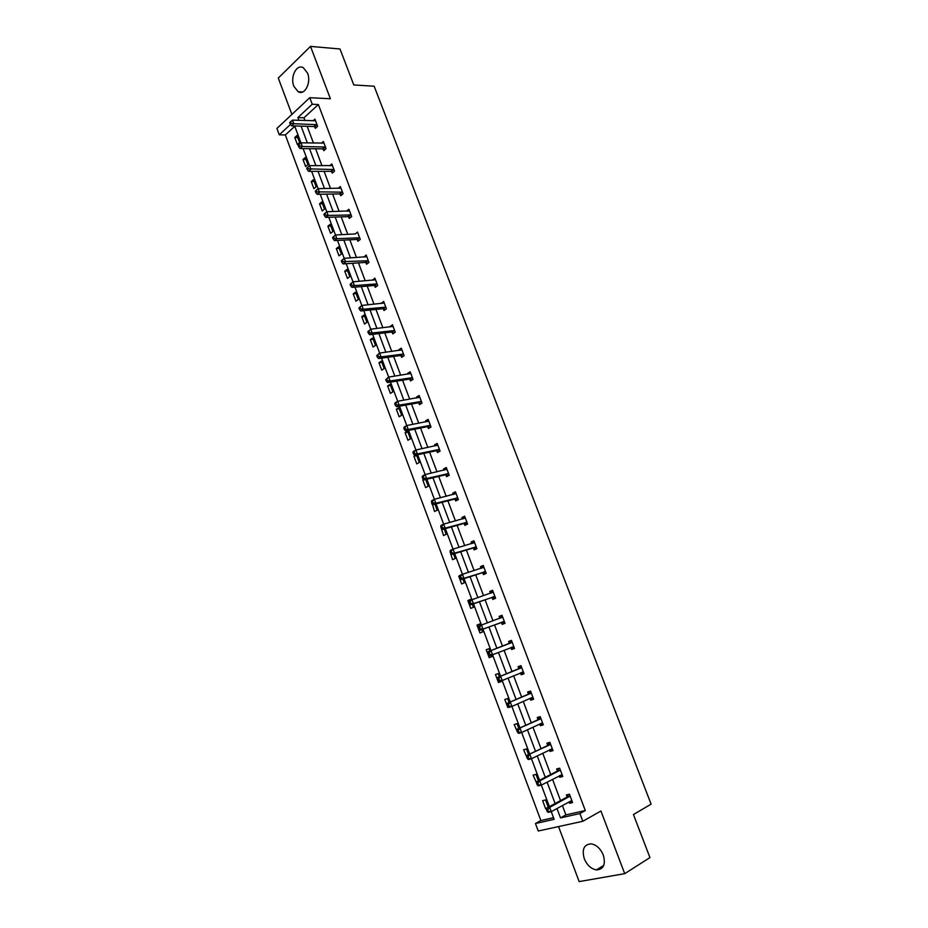<?xml version="1.0" encoding="UTF-8"?>
<svg xmlns="http://www.w3.org/2000/svg" width="928" height="928" viewBox="0 0 928 928"><rect width="100%" height="100%" fill="white"/><g stroke="black" fill="none" stroke-linecap="round" stroke-linejoin="round"><path stroke-width="1.39" d="M307.562 73.138C311.518 82.58 304.732 95.793 298.155 91.744L293.863 86.292C289.942 76.943 296.658 63.603 303.34 67.744L307.562 73.138M603.304 855.048C605.845 864.502 603.548 869.455 596.402 869.919C591.066 868.886 587.018 865.14 584.257 858.678C581.717 849.201 584.072 844.26 591.322 843.865C596.553 844.932 600.555 848.668 603.304 855.048M558.552 826.57L579.153 881.6L624.718 873.654L600.926 811.002L582.83 821.28L538.24 831.012L535.456 823.519L554.132 819.331L551.267 811.652L548.239 812.348L547.218 811.652L548.436 811.374L547.798 809.657L546.58 809.947L547.218 811.652M294.768 126.289L285.348 134.978L279.27 134.827L276.904 128.458L309.766 97.695L330.391 98.751L310.509 46.4L339.996 48.975L353.788 84.947L374.158 86.211L651.096 804.158L633.453 814.529L649.948 857.588L624.718 873.654M310.509 46.4L278.284 78.056L291.902 114.422M285.348 134.978L540.873 820.549L535.456 823.519M323.153 149.072L323.756 150.684L326.064 148.666L323.362 141.474L321.39 143.214M340.112 194.103L340.727 195.727L343.082 193.79L340.344 186.528L338.117 188.384M357.257 239.633L357.883 241.268L360.284 239.424L357.512 232.07L355.157 234.053M374.599 285.662L375.225 287.32L377.673 285.557L374.877 278.122L372.557 280.221M392.126 332.189L392.753 333.871L395.258 332.201L392.428 324.684L390.131 326.911M409.851 379.25L410.489 380.944L413.041 379.366L410.176 371.768L407.636 373.369L407.914 374.123M427.773 426.834L428.411 428.539L431.021 427.054L428.133 419.375L425.523 420.883L425.894 421.869M445.892 474.95L446.542 476.679L449.21 475.287L446.287 467.515L443.63 468.93L444.083 470.148M464.22 523.601L464.882 525.364L467.596 524.065L464.638 516.212L461.924 517.522L462.469 518.972M482.757 572.82L483.43 574.594L486.202 573.4L483.21 565.454L480.437 566.672L481.075 568.365M501.503 622.595L502.187 624.393L505.018 623.303L501.99 615.264L499.16 616.378L499.832 618.164M523.972 673.589L521.153 674.772L524.042 673.786L520.979 665.654L518.102 666.652L518.787 668.473M521.153 674.772L520.469 672.951M543.135 724.42L540.351 725.731L543.298 724.849L540.2 716.625L537.254 717.518L537.95 719.351M540.351 725.731L539.736 724.095M562.53 775.843L559.758 777.281L562.774 776.504L559.642 768.187L556.638 768.976L557.334 770.832M559.758 777.281L559.224 775.854M562.414 805.597L565.906 814.9L585.301 810.527L318.362 104.528L303.966 117.798L304.999 120.547M307.18 126.324L313.467 143.063M315.613 148.77L321.97 165.706M324.092 171.344L330.53 188.477M332.618 194.045L339.138 211.375M341.191 216.862L347.78 234.39M349.821 239.807L356.48 257.543M358.486 262.879L365.226 280.824M367.21 286.091L374.019 304.222M375.968 309.418L382.87 327.77M384.784 332.874L391.755 351.434M393.646 356.468L400.699 375.237M402.566 380.19L409.7 399.168M411.533 404.04L418.748 423.249M420.546 428.04L427.843 447.458M429.606 452.156L436.984 471.795M438.724 476.424L446.182 496.283M447.888 500.818L455.439 520.91M457.11 525.364L464.742 545.676M466.39 550.037L474.104 570.581M475.716 574.861L483.523 595.637M485.089 599.824L492.988 620.832M494.531 624.927L502.489 646.12M504.043 650.25L512.024 671.501M513.625 675.758L521.617 697.021M523.264 701.429L531.257 722.692M532.974 727.239L540.966 748.513M542.729 753.2L550.722 774.486M552.543 779.323L560.535 800.609M572.309 801.78L569.56 803.277L572.599 802.569L569.444 794.194L566.416 794.925L567.112 796.792M569.56 803.277L569.061 801.966M552.81 750.056L550.026 751.425L553.007 750.601L549.886 742.33L546.917 743.177L547.613 745.022M550.026 751.425L549.457 749.894M533.53 698.935L530.723 700.176L533.646 699.236L530.561 691.07L527.649 692.01L528.334 693.842M530.723 700.176L530.062 698.436M514.472 648.394L511.641 649.507L514.506 648.475L511.456 640.39L508.602 641.445L509.286 643.243M511.641 649.507L510.957 647.709M492.107 597.644L492.78 599.43L495.587 598.282L492.571 590.289L489.775 591.449L490.448 593.236M473.466 548.146L474.127 549.91L476.876 548.668L473.895 540.769L471.157 542.022L471.749 543.599M455.033 499.206L455.683 500.958L458.374 499.612L455.439 491.794L452.748 493.162L453.258 494.485M436.81 450.822L437.459 452.539L440.092 451.101L437.181 443.375L434.548 444.837L434.965 445.939M418.783 402.972L419.421 404.678L422.008 403.146L419.131 395.502L416.556 397.056L416.881 397.926M400.966 355.656L401.592 357.338L404.132 355.714L401.279 348.162L398.762 349.81L399.005 350.448M383.334 308.862L383.96 310.532L386.442 308.815L383.635 301.345L381.315 303.502M365.91 262.578L366.525 264.236L368.961 262.427L366.177 255.038L363.834 257.079M348.661 216.804L349.276 218.44L351.666 216.549L348.905 209.241L346.538 211.155M331.609 171.529L332.224 173.142L334.556 171.17L331.83 163.943L329.73 165.741M314.743 126.742L315.346 128.342L317.631 126.278L314.928 119.132L313.072 120.826M585.301 810.527L579.907 813.543L582.83 821.28M309.766 97.695L312.237 104.238L297.865 117.578L298.909 120.327M318.362 104.528L312.237 104.238M556.997 808.543L560.5 817.904L579.907 813.543M301.078 126.138L307.388 142.947M309.534 148.677L315.914 165.694M318.037 171.355L324.487 188.558M326.586 194.149L333.117 211.549M335.182 217.071L341.782 234.668M343.824 240.108L350.506 257.926M352.512 263.285L359.275 281.3M361.259 286.59L368.091 304.813M370.04 310.022L376.954 328.454M378.879 333.593L385.874 352.234M387.765 357.292L394.841 376.142M396.708 381.118L403.854 400.188M405.687 405.084L412.925 424.363M414.723 429.177L422.043 448.688M423.818 453.421L431.218 473.141M432.958 477.792L440.44 497.744M442.146 502.303L449.72 522.487M451.391 526.953L459.047 547.369M460.694 551.754L468.431 572.39M470.044 576.694L477.874 597.562M479.451 601.773L487.362 622.874M488.917 626.992L496.898 648.289M498.452 652.442L506.456 673.786M508.068 678.078L516.084 699.434M517.743 703.865L525.747 725.232M527.464 729.802L535.479 751.181M537.254 755.891L545.27 777.281M547.091 782.142L555.118 803.532M290.487 124.422L279.27 134.827M549.388 806.618L541.337 785.111M539.504 780.228L531.466 758.733M529.691 754L521.64 732.505L518.706 733.375L517.65 732.54L518.833 732.192L518.207 730.522L517.024 730.87L517.65 732.54M519.924 727.912L511.885 706.44L508.985 707.356L507.906 706.486L509.078 706.115L508.451 704.445L507.291 704.816L507.906 706.486M510.226 701.986L502.187 680.514M500.575 676.21L492.548 654.75M490.982 650.586L482.978 629.184M481.423 625.043L473.489 603.826M471.911 599.604L464.058 578.62M459.453 576.845L460.056 578.457L461.17 577.982L460.555 576.358L459.453 576.845L459.685 575.511L462.457 574.293L454.674 553.564M450.045 551.696L450.648 553.297L451.75 552.798L451.147 551.186L450.045 551.696L450.3 550.408L453.05 549.144L445.347 528.647M443.665 524.158L436.079 503.869M431.404 501.828L432.007 503.417L433.074 502.872L432.483 501.282L431.404 501.828L431.706 500.656L434.385 499.287L426.857 479.242M422.17 477.108L422.762 478.686L423.818 478.117L423.226 476.54L422.17 477.108L422.472 475.983L425.128 474.568L417.693 454.743M415.918 449.999L408.575 430.395M406.777 425.558L399.516 406.174M394.76 403.784L395.34 405.339L396.372 404.712L395.792 403.158L394.76 403.784L395.119 402.822L397.694 401.256L390.502 382.092M385.735 379.622L386.315 381.176L387.324 380.526L386.756 378.984L385.735 379.622L388.658 377.093L381.547 358.15M379.645 353.081L372.638 334.347M367.824 331.714L368.393 333.245L369.39 332.56L368.822 331.029L367.824 331.714L370.724 329.185L363.776 310.671M361.816 305.44L354.96 287.123M350.111 284.339L350.68 285.847L351.654 285.128L351.086 283.62L350.111 284.339L353 281.81L346.202 263.714M344.184 258.332L337.49 240.433M332.595 237.487L333.164 238.983L334.115 238.229L333.558 236.733L332.595 237.487L335.46 234.97L328.825 217.28M323.918 214.252L324.475 215.737L325.415 214.971L324.87 213.486L323.918 214.252L326.772 211.735L320.206 194.254M318.107 188.651L311.634 171.355M309.511 165.683L303.12 148.584M300.962 142.842L294.64 125.93M540.873 820.549L553.529 817.696M296.983 135.5L299.616 142.541L297.412 144.536L294.779 137.506L296.983 135.5M305.219 157.516L307.876 164.604L305.637 166.564L302.992 159.488L305.219 157.516M313.502 179.661L316.17 186.783L313.908 188.697L311.251 181.586L313.502 179.661M321.83 201.921L324.51 209.078L322.236 210.946L319.557 203.8L321.83 201.921M330.206 224.298L332.897 231.49L330.588 233.322L327.909 226.142L330.206 224.298M338.616 246.79L341.33 254.028L338.998 255.826L336.296 248.6L338.616 246.79M347.084 269.41L349.798 276.683L347.455 278.435L344.74 271.173L347.084 269.41M355.586 292.158L358.324 299.466L355.946 301.182L353.22 293.874L355.586 292.158M364.147 315.021L366.896 322.376L364.495 324.034L361.758 316.703L364.147 315.021M372.743 338.012L375.515 345.402L373.091 347.026L370.33 339.648L372.743 338.012M381.396 361.131L384.169 368.567L381.721 370.144L378.949 362.72L381.396 361.131M390.085 384.366L392.88 391.848L390.41 393.379L387.626 385.92L390.085 384.366M398.831 407.74L401.638 415.257L399.144 416.742L396.337 409.236L398.831 407.74M407.624 431.242L410.443 438.805L407.926 440.243L405.107 432.692L407.624 431.242M416.51 454.998L419.305 462.469L416.753 463.861L413.923 456.274L416.034 455.103M425.685 479.521L428.202 486.272L425.627 487.618L422.785 479.996L423.597 479.556M434.907 504.171L437.158 510.203L434.559 511.502L432.181 503.591M444.176 528.972L446.171 534.273L443.538 535.526L441.055 527.626M453.514 553.912L455.219 558.482L452.562 559.677L450.068 551.742M462.898 579.002L464.325 582.819L461.645 583.967L458.734 576.172L459.638 575.778M472.329 604.232L473.477 607.295L470.774 608.397L467.84 600.555L470.542 599.43L470.774 600.068M481.829 629.602L482.688 631.91L479.95 632.966L477.004 625.078L479.73 623.999L480.286 625.484M491.388 655.168L491.944 656.664L489.184 657.662L486.226 649.728L488.975 648.707L489.845 651.027M501.027 680.92L501.259 681.558L498.464 682.509L495.482 674.528L498.266 673.554L499.438 676.686M508.764 707.182L507.802 707.484L504.809 699.468L507.616 698.552L509.089 702.484M517.627 732.482L514.182 724.548L517.024 723.678L518.798 728.434M527.081 757.758L523.612 749.766L526.478 748.954L528.566 754.545M536.686 783.151L533.09 775.135L535.99 774.381L538.391 780.808M546.627 808.636L545.687 808.856L542.625 800.644L545.548 799.948L548.274 807.221M565.906 814.9L560.5 817.904M303.966 117.798L297.865 117.578M546.638 808.346L545.687 808.856M508.672 707.113L507.802 707.484M501.19 681.372L498.464 682.509M491.921 656.583L489.184 657.662M502.013 615.345L499.16 616.378M479.753 624.068L477.004 625.078M492.64 590.475L489.775 591.449M470.612 599.616L467.84 600.555M483.314 565.755L480.437 566.672M459.627 575.882L458.734 576.172M474.046 541.175L471.157 542.022M464.835 516.722L461.924 517.522M455.671 492.42L452.748 493.162M432.274 503.684L431.694 503.834M446.554 468.246L443.63 468.93M423.783 479.753L422.785 479.996M437.494 444.21L434.548 444.837M416.753 455.66L413.923 456.274M428.481 420.314L425.523 420.883M407.949 432.135L405.107 432.692M419.526 396.546L416.556 397.056M399.202 408.726L396.337 409.236M410.617 372.905L407.636 373.369M390.491 385.456L387.626 385.92M401.754 349.404L398.762 349.81M381.837 362.303L378.949 362.72M392.938 326.03L389.934 326.378M373.218 339.288L370.33 339.648M384.169 302.783L381.153 303.073M364.658 316.39L361.758 316.703M375.457 279.664L372.43 279.908M356.132 293.619L353.22 293.874M366.792 256.673L363.753 256.859M347.664 270.964L344.74 271.173M359.67 237.777L336.864 238.705L335.46 234.97L355.122 233.937M339.23 248.437L336.296 248.6M349.079 211.074L346.538 211.143M330.855 226.026L327.909 226.142M322.515 203.731L319.557 203.8M314.221 181.563L311.251 181.586M305.973 159.512L302.992 159.488M297.76 137.576L294.779 137.506M569.676 796.595L566.637 797.314L546.65 808.091L549.689 807.383L570.152 796.073M547.798 809.657L549.689 807.383L551.29 811.652L571.23 800.794M566.637 797.314L568.713 794.38M572.251 801.63L569.966 801.479M546.65 808.091L546.58 809.947M548.436 811.374L551.29 811.652M559.862 770.553L556.858 771.342L536.755 781.643L539.771 780.866L560.338 770.043M537.88 783.128L539.771 780.866L541.349 785.111L538.333 785.865L537.3 785.123L538.507 784.821L537.88 783.128L536.674 783.429L537.3 785.123M562.078 774.648L541.349 785.111L538.507 784.821M556.858 771.342L559.027 768.349M562.472 775.692L559.944 775.483M536.755 781.643L536.674 783.429M550.107 744.674L526.918 755.346L550.594 744.175M528.009 756.738L529.9 754.51L531.477 758.721L528.496 759.545L527.452 758.756L528.647 758.431L528.009 756.738L526.814 757.074L527.452 758.756M552.311 748.745L531.477 758.721L528.647 758.431M547.126 745.509L549.411 742.47M552.752 749.905L549.979 749.638M526.918 755.346L526.814 757.074M540.409 718.945L517.151 729.199L540.896 718.458M518.207 730.522L520.098 728.306L521.664 732.505L541.569 723.237M537.463 719.838L539.864 716.729M543.089 724.269L540.061 723.933M517.151 729.199L517.024 730.87M518.833 732.192L521.664 732.505M530.758 693.355L507.43 703.204L531.257 692.891M527.846 694.306L531.129 693.065L528.218 694.005L530.375 691.128M508.451 704.445L510.354 702.264L511.908 706.428L531.605 697.752M533.472 698.784L530.213 698.366M507.43 703.204L507.291 704.816M509.078 706.115L511.908 706.428M521.176 667.916L497.768 677.37L521.664 667.476M498.765 678.53L500.656 676.373L502.21 680.514L499.31 681.5L498.232 680.584L499.38 680.189L498.765 678.53L497.605 678.925L498.232 680.584M523.357 671.965L502.21 680.514L499.38 680.189M518.288 668.926L520.968 665.654M523.926 673.45L520.411 672.939M497.768 677.37L497.605 678.925M511.641 642.628L488.163 651.676L512.14 642.199M489.126 652.755L491.028 650.632L492.571 654.739L489.706 655.783L488.604 654.832L489.74 654.402L489.126 652.755L487.989 653.184L488.604 654.832M513.822 646.665L492.571 654.739L489.74 654.402M508.788 643.684L511.502 640.494M514.425 648.254L510.644 647.663M488.163 651.676L487.989 653.184M478.419 627.583L479.034 629.219L480.159 628.778L479.556 627.142L478.419 627.583L478.616 626.145L502.663 617.062M479.556 627.142L481.446 625.031L482.978 629.126L480.147 630.228L500.842 622.607L504.971 623.198M504.333 621.505L482.978 629.126L480.159 628.778M499.624 618.408L502.071 615.484M479.034 629.219L480.147 630.228M468.907 602.144L469.51 603.768L470.635 603.304L470.032 601.68L468.907 602.144L469.127 600.752L493.244 592.076M470.032 601.68L471.923 599.592L473.442 603.664L470.647 604.812L491.446 597.632L495.575 598.282M494.902 596.495L473.442 603.664L470.635 603.304M490.402 593.282L492.698 590.626M469.51 603.768L470.647 604.812M485.53 571.625L463.977 578.341L462.457 574.293L483.871 567.228M486.028 573.481L482.096 572.808L461.193 579.548L463.977 578.341L461.17 577.982M481.214 568.319L483.372 565.894M460.056 578.457L461.193 579.548M462.457 574.293L460.555 576.358M476.203 546.894L454.546 553.169L453.05 549.144L474.568 542.532M476.563 548.808L472.793 548.112L451.808 554.422L454.546 553.169L451.75 552.798M472.097 543.495L474.104 541.314M450.648 553.297L451.808 554.422M453.05 549.144L451.147 551.186M440.707 526.686L441.299 528.287L442.389 527.765L441.786 526.164L440.707 526.686L440.974 525.457L443.688 524.146L465.299 517.963M441.786 526.164L443.688 524.146L445.185 528.136L442.47 529.447L463.548 523.566L467.155 524.274M466.935 522.302L445.185 528.136L442.389 527.765M463.026 518.822L464.882 516.873M441.299 528.287L442.47 529.447M457.724 497.86L435.87 503.254L434.385 499.287L456.089 493.545M457.829 499.879L454.36 499.16L433.179 504.612L435.87 503.254L433.074 502.872M454.001 494.299L455.718 492.559M432.007 503.417L433.179 504.612M434.385 499.287L432.483 501.282M448.56 473.547L426.613 478.512L425.128 474.568L446.936 469.255M448.56 475.623L445.22 474.881L423.957 479.927L426.613 478.512L423.818 478.117M445.034 469.916L446.612 468.385M422.762 478.686L423.957 479.927M425.128 474.568L423.226 476.54M412.983 452.528L413.575 454.094L414.619 453.514L414.039 451.936L412.983 452.528L413.308 451.46L415.941 449.987L437.83 445.104M414.039 451.936L415.941 449.987L417.403 453.92L414.77 455.381L436.125 450.741L439.362 451.507M439.443 449.372L417.403 453.92L414.619 453.514M436.125 445.684L437.552 444.35M413.575 454.094L414.77 455.381M403.842 428.086L404.434 429.652L405.466 429.049L404.886 427.483L403.842 428.086L404.19 427.066L406.789 425.546L428.782 421.092M404.886 427.483L406.789 425.546L408.25 429.455L405.652 430.963L427.089 426.741L430.221 427.518M430.383 425.337L408.25 429.455L405.466 429.049M427.274 421.602L428.539 420.454M404.434 429.652L405.652 430.963M421.37 401.43L399.156 405.142L397.694 401.256L419.769 397.207M421.138 403.657L418.099 402.88L396.569 406.696L399.156 405.142L396.372 404.712M418.47 397.648L419.572 396.685M395.34 405.339L396.569 406.696M397.694 401.256L395.792 403.158M412.403 377.661L390.096 380.956L388.658 377.093L410.826 373.462M412.113 379.935L409.167 379.146L387.544 382.568L390.096 380.956L387.324 380.526M409.712 373.845L410.663 373.044M386.315 381.176L387.544 382.568M388.658 377.093L386.756 378.984M376.756 355.598L377.325 357.141L378.334 356.48L377.766 354.937L376.756 355.598L379.668 353.069L401.917 349.844M377.766 354.937L379.668 353.069L381.106 356.909L378.578 358.568L400.281 355.54L403.146 356.352M403.494 354.02L381.106 356.909L378.334 356.48M401.012 350.181L401.801 349.543M377.325 357.141L378.578 358.568M394.632 330.519L372.151 333.001L370.724 329.185L393.066 326.366M394.226 332.885L391.442 332.073L369.657 334.706L372.151 333.001L369.39 332.56M392.358 326.656L392.985 326.157M368.393 333.245L369.657 334.706M370.724 329.185L368.822 331.029M358.939 307.957L359.507 309.476L360.493 308.78L359.925 307.249L358.939 307.957L361.839 305.428L384.262 303.015M359.925 307.249L361.839 305.428L363.254 309.233L360.783 310.973L382.649 308.734L385.375 309.558M385.816 307.133L363.254 309.233L360.493 308.78M359.507 309.476L360.783 310.973M377.046 283.887L354.403 285.592L353 281.81L375.504 279.792M376.571 286.346L373.903 285.511L351.967 287.378L354.403 285.592L351.654 285.128M350.68 285.847L351.967 287.378M353 281.81L351.086 283.62M341.33 260.849L341.898 262.346L342.861 261.615L342.304 260.107L341.33 260.849L344.207 258.32L366.792 256.685M342.304 260.107L344.207 258.32L345.61 262.079L343.186 263.912L365.214 262.427L367.813 263.274M368.335 260.768L342.861 261.615M341.898 262.346L343.186 263.912M359.113 240.329L356.572 239.47L334.463 240.584L336.864 238.705L334.115 238.229M333.164 238.983L334.463 240.584M335.46 234.97L333.558 236.733M351.039 214.913L328.164 215.447L326.772 211.735L349.52 210.876M350.459 217.5L347.965 216.642L325.786 217.384L328.164 215.447L325.415 214.971M324.475 215.737L325.786 217.384M326.772 211.735L324.87 213.486M315.288 191.156L315.833 192.63L316.773 191.841L316.216 190.368L315.288 191.156L318.13 188.639L340.959 188.152M316.216 190.368L318.13 188.639L319.51 192.328L317.167 194.3L339.416 193.929L341.864 194.799M342.467 192.166L316.773 191.841M315.833 192.63L317.167 194.3M306.692 168.188L307.249 169.65L308.177 168.838L307.62 167.376L306.692 168.188L309.534 165.671L332.433 165.555M307.62 167.376L309.534 165.671L310.903 169.337L308.583 171.355L330.913 171.344L333.303 172.225M333.941 169.546L308.177 168.838M307.249 169.65L308.583 171.355M325.461 147.053L302.342 146.473L300.985 142.819L323.965 143.074M324.8 149.768L322.457 148.874L300.057 148.538L302.342 146.473L299.616 145.974L299.071 144.513L298.155 145.336L298.7 146.798L299.616 145.974M298.7 146.798L300.057 148.538M300.985 142.819L299.071 144.513M317.028 124.677L293.84 123.737L292.482 120.106L315.532 120.733M316.355 127.426L314.035 126.533L291.566 125.837L293.84 123.737L291.114 123.227L290.568 121.777L289.664 122.612L290.209 124.074L291.114 123.227M290.209 124.074L291.566 125.837M292.482 120.106L290.568 121.777M570.036 796.247L566.996 796.978M560.222 770.228L557.218 771.006M552.114 748.734L551.452 748.919M550.466 744.36L547.485 745.196M540.769 718.632L537.822 719.525M523.16 671.93L521.304 672.568M521.536 667.638L518.659 668.636M513.625 646.63L510.76 647.674M512.012 642.35L509.159 643.406M504.136 621.47L501.306 622.56M503.672 621.505L500.842 622.607M502.535 617.224L499.705 618.326M494.705 596.449L491.91 597.597M494.241 596.484L491.446 597.632M493.116 592.226L491.306 592.98M485.332 571.578L482.56 572.785M484.868 571.602L482.096 572.808M483.743 567.379L482.653 567.855M476.006 546.847L473.257 548.1M475.542 546.859L472.793 548.112M474.428 542.671L473.651 543.031M466.738 522.255L464.023 523.554M466.274 522.267L463.548 523.566M465.172 518.102L464.568 518.392M457.516 497.814L454.824 499.16M457.052 497.802L454.36 499.16M448.352 473.5L445.684 474.892M447.876 473.489L445.22 474.881M439.234 449.314L436.601 450.764M438.77 449.303L436.125 450.741M430.174 425.279L427.564 426.776M429.699 425.256L427.089 426.741M421.161 401.372L418.574 402.914M420.686 401.337L418.099 402.88M412.194 377.603L409.642 379.181M411.719 377.557L409.167 379.146M403.286 353.962L400.757 355.586M402.81 353.904L400.281 355.54M394.423 330.449L391.918 332.131M393.948 330.391L391.442 332.073M385.607 307.064L383.136 308.792M385.132 307.006L382.649 308.734M376.849 283.817L374.39 285.58M376.362 283.748L373.903 285.511M368.126 260.698L365.702 262.508M367.639 260.617L365.214 262.427M359.461 237.696L357.06 239.552M358.974 237.614L356.572 239.47M350.83 214.832L348.452 216.723M350.343 214.739L347.965 216.642M342.258 192.084L339.903 194.022M341.771 191.98L339.416 193.929M333.732 169.464L331.4 171.448M333.245 169.36L330.913 171.344M325.252 146.96L322.944 148.99M324.754 146.856L322.457 148.874M316.819 124.584L314.534 126.649M316.32 124.468L314.035 126.533M298.155 91.744L302.609 91.988M596.402 869.919L603.768 865.372M569.943 796.363L566.915 797.094M560.152 770.31L557.148 771.098M550.42 744.418L547.45 745.254M540.746 718.666L537.799 719.56"/></g></svg>
